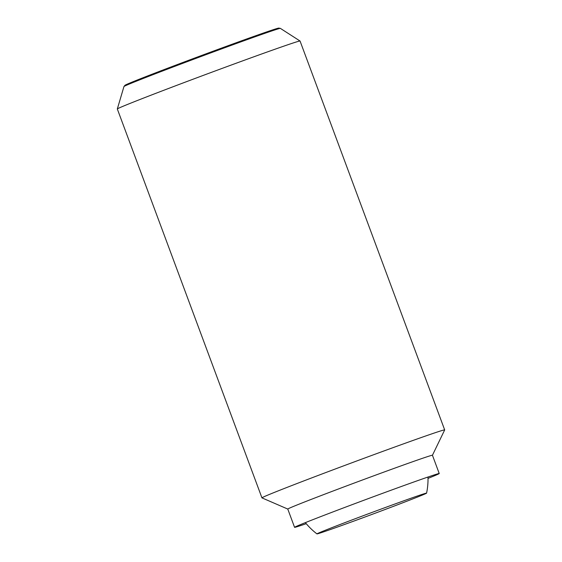 <?xml version="1.0" encoding="UTF-8"?>
<svg xmlns="http://www.w3.org/2000/svg" width="562" height="562" viewBox="0 0 562 562"><rect width="100%" height="100%" fill="white"/><g stroke="black" fill="none" stroke-linecap="round" stroke-linejoin="round"><path stroke-width="0.84" d="M376.793 510.661A58.49 0.92 159.6 0 0 316.954 533.9A58.49 0.92 159.6 0 0 366.733 516.352A58.49 0.92 159.6 0 0 426.586 493.127A58.49 0.92 159.6 0 0 376.793 510.661M217.072 70.264A97.479 1.531 -20.4 0 1 300.038 41.012A97.479 1.531 -20.4 0 1 300.052 41.026L280.368 28.374A83.443 1.314 159.6 0 0 280.333 28.36A83.443 1.314 159.6 0 0 209.345 53.411A83.443 1.314 159.6 0 0 123.97 86.513A83.443 1.314 159.6 0 0 123.956 86.541L117.325 108.965A97.479 1.531 -20.4 0 1 217.072 70.264M361.696 459.14A97.479 1.531 -20.4 0 1 444.675 429.909A97.479 1.531 -20.4 0 1 444.675 429.937L432.438 455.269A77.17 1.215 -20.4 0 0 366.747 478.403A77.17 1.215 -20.4 0 0 287.779 509.06L261.969 497.883A97.479 1.531 -20.4 0 1 261.948 497.869A97.479 1.531 -20.4 0 1 361.696 459.14M306.241 523.686A77.17 1.215 -20.4 0 1 294.572 527.332A77.17 1.215 -20.4 0 1 373.54 496.675A77.17 1.215 -20.4 0 1 439.231 473.527A77.17 1.215 -20.4 0 1 428.019 478.395M123.97 86.513L124.968 85.305A82.087 1.293 -20.4 0 1 208.952 52.744A82.087 1.293 -20.4 0 1 278.794 28.1L280.333 28.36M261.948 497.869L117.325 108.986A97.479 1.531 -20.4 0 1 117.325 108.965M305.363 522.625A69.049 69.049 0 0 0 316.954 533.9M426.586 493.127A69.049 69.049 0 0 0 427.991 477.026M444.675 429.909L300.052 41.026M439.231 473.527L432.438 455.255M294.572 527.332L287.779 509.06"/></g></svg>
